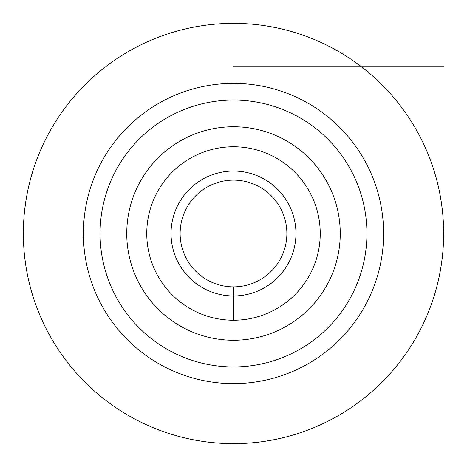 <?xml version="1.0" encoding="UTF-8"?>
<svg xmlns="http://www.w3.org/2000/svg" width="467" height="467" viewBox="0 0 467 467"><rect width="100%" height="100%" fill="white"/><g stroke="black" fill="none" stroke-linecap="round" stroke-linejoin="round"><path stroke-width="0.7" d="M233.5 443.65A210.15 210.15 0 0 1 23.35 233.5A210.15 210.15 0 0 1 233.5 23.35A210.15 210.15 0 0 1 443.65 233.5A210.15 210.15 0 0 1 233.5 443.65A210.15 210.15 0 0 0 436.674 287.205M25.539 203.238L24.64 210.249M23.94 217.739L23.776 220.103M23.548 224.335L23.502 225.538M23.875 248.386L23.94 249.267M24.64 256.751L25.539 263.762M441.461 263.762L442.36 256.751M443.06 249.267L443.119 248.473M443.65 233.938L443.65 233.5M443.498 225.538L443.434 223.997M443.236 220.354L443.06 217.739M442.36 210.249L441.461 203.238M233.5 366.928A133.428 133.428 0 0 0 366.928 233.5A133.428 133.428 0 0 0 233.5 100.072A133.428 133.428 0 0 0 100.072 233.5A133.428 133.428 0 0 0 233.5 366.928M233.5 340.245A106.745 106.745 0 0 0 340.245 233.5A106.745 106.745 0 0 0 233.5 126.755A106.745 106.745 0 0 0 126.755 233.5A106.745 106.745 0 0 0 233.5 340.245M233.5 320.234A86.734 86.734 0 0 0 320.234 233.5A86.734 86.734 0 0 0 233.5 146.766A86.734 86.734 0 0 0 146.766 233.5A86.734 86.734 0 0 0 233.5 320.234L233.5 295.95A62.45 62.45 0 0 0 295.95 233.5A62.45 62.45 0 0 0 233.5 171.05A62.45 62.45 0 0 0 171.05 233.5A62.45 62.45 0 0 0 233.5 295.95L233.5 286.872A53.372 53.372 0 0 0 286.872 233.5A53.372 53.372 0 0 0 233.5 180.128A53.372 53.372 0 0 0 180.128 233.5A53.372 53.372 0 0 0 233.5 286.872L233.5 320.234M361.347 66.717L443.65 66.717M383.605 66.717L233.5 66.717M233.5 83.395A150.105 150.105 0 0 0 83.395 233.5A150.105 150.105 0 0 0 233.5 383.605A150.105 150.105 0 0 0 383.605 233.5A150.105 150.105 0 0 0 233.5 83.395"/></g></svg>
